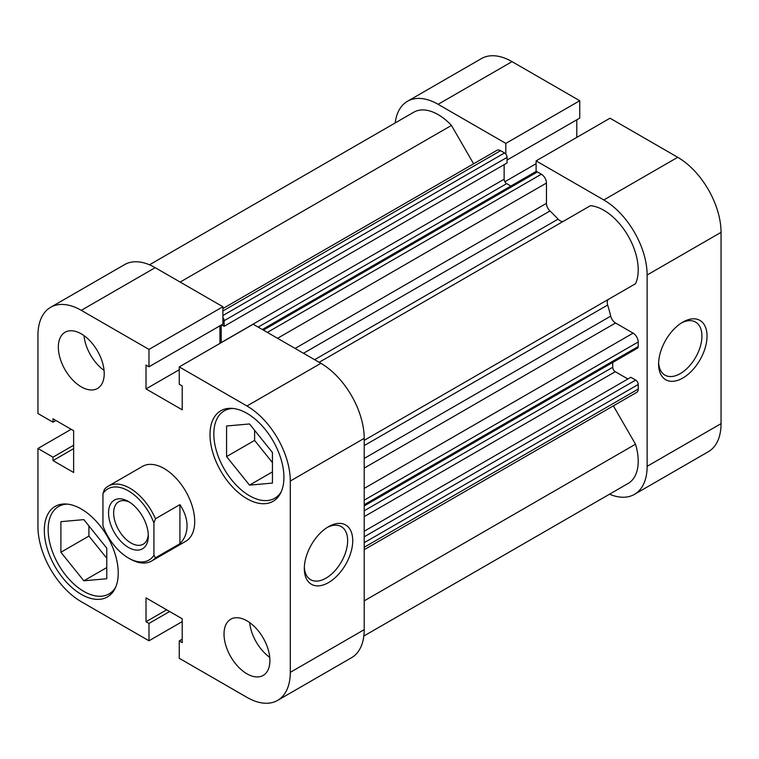 <?xml version="1.0" encoding="UTF-8"?>
<svg xmlns="http://www.w3.org/2000/svg" width="759" height="759" viewBox="0 0 759 759"><rect width="100%" height="100%" fill="white"/><g stroke="black" fill="none" stroke-linecap="round" stroke-linejoin="round"><path stroke-width="1.14" d="M115.634 587.257A50.464 29.136 60 0 1 109.059 593.908A50.464 29.136 60 0 1 83.832 591.413A50.464 29.136 60 0 1 50.862 546.935A50.464 29.136 60 0 1 58.595 506.5A50.464 29.136 60 0 1 67.646 504.137M281.304 491.604A50.464 29.136 60 0 1 274.739 498.255A50.464 29.136 60 0 1 249.512 495.75A50.464 29.136 60 0 1 216.543 451.282A50.464 29.136 60 0 1 224.275 410.847A50.464 29.136 60 0 1 233.317 408.484M81.279 333.875A32.438 18.728 -120 0 0 65.056 332.271A32.438 18.728 -120 0 0 60.084 358.267A32.438 18.728 -120 0 0 81.279 386.853A32.438 18.728 -120 0 0 97.503 388.466A32.438 18.728 -120 0 0 102.474 362.47A32.438 18.728 -120 0 0 81.279 333.875M83.993 335.63A32.438 18.728 -120 0 0 104.059 370.392M246.96 620.843A32.438 18.728 -120 0 0 230.736 619.23A32.438 18.728 -120 0 0 225.765 645.226A32.438 18.728 -120 0 0 246.96 673.821A32.438 18.728 -120 0 0 263.183 675.425A32.438 18.728 -120 0 0 268.155 649.429A32.438 18.728 -120 0 0 246.96 620.843M249.664 622.589A32.438 18.728 -120 0 0 269.739 657.351M328.524 582.58A34.24 19.772 -60 0 1 304.312 568.595A34.24 19.772 -60 0 1 328.524 526.661L328.524 526.661A34.24 19.772 -60 0 1 352.736 540.636A34.24 19.772 -60 0 1 328.524 582.58M304.34 567.068A30.635 17.694 120 0 0 310.649 579.686A30.635 17.694 120 0 0 325.972 578.168A30.635 17.694 120 0 0 345.99 551.167A30.635 17.694 120 0 0 341.294 526.613A30.635 17.694 120 0 0 327.214 527.458M81.279 509.004A52.267 30.18 -120 0 0 55.151 506.414A52.267 30.18 -120 0 0 47.134 548.292A52.267 30.18 -120 0 0 81.279 594.354A52.267 30.18 -120 0 0 107.417 596.944A52.267 30.18 -120 0 0 115.425 555.057A52.267 30.18 -120 0 0 81.279 509.004M246.96 413.342A52.267 30.18 -120 0 0 220.822 410.752A52.267 30.18 -120 0 0 212.814 452.639A52.267 30.18 -120 0 0 246.96 498.701A52.267 30.18 -120 0 0 273.088 501.282A52.267 30.18 -120 0 0 281.105 459.404A52.267 30.18 -120 0 0 246.96 413.342M151.591 561.024L185.746 541.309A43.254 24.971 -120 0 0 192.378 506.651A43.254 24.971 -120 0 0 164.124 468.531A43.254 24.971 -120 0 0 142.493 466.387L108.338 486.111A43.254 24.971 60 0 1 155.453 518.758L179.921 504.631C184.617 511.727 186.999 518.824 187.056 525.921C186.999 532.989 184.617 538.909 179.921 543.681L155.453 557.808A43.254 24.971 60 0 1 151.591 561.024A43.254 24.971 60 0 1 129.96 558.89L128.432 558.007A41.09 23.728 -120 0 0 153.925 555.275L153.925 523.055A41.09 23.728 -120 0 0 128.432 490.902A41.09 23.728 -120 0 0 102.949 493.625L104.476 489.327A43.254 24.971 60 0 1 108.338 486.111M182.217 639.211L179.257 640.909L179.257 658.281L246.96 697.36A61.28 35.379 -120 0 0 277.595 700.396A61.28 35.379 -120 0 0 290.289 672.351L364.206 629.666A61.28 35.379 60 0 1 351.512 657.721L277.595 700.396M71.185 429.3L37.95 448.484L37.95 526.661A61.28 35.379 -120 0 0 81.279 601.707L148.982 640.795L182.217 621.612M81.279 310.336A61.28 35.379 -120 0 0 50.644 307.3L124.561 264.625A61.28 35.379 60 0 1 155.197 267.661L81.279 310.336L148.982 349.415L222.899 306.74L222.899 324.112L148.982 366.787L146.022 365.079L146.022 388.921L182.217 409.813L182.217 385.97L179.257 384.263L179.257 366.901L246.96 405.989L320.877 363.314A61.28 35.379 60 0 1 364.206 438.36L364.206 629.666M155.197 267.661L222.899 306.74M219.939 325.81L219.939 343.419M179.257 366.901L253.174 324.226L320.877 363.314M179.257 640.909L182.217 642.617L182.217 618.784L146.022 597.883L146.022 621.725L148.982 623.433L148.982 640.795M364.206 438.36L290.289 481.035L290.289 672.351M290.289 481.035A61.28 35.379 -120 0 0 246.96 405.989M148.982 349.415L148.982 366.787M50.644 307.3A61.28 35.379 -120 0 0 37.95 335.355L37.95 413.522L52.988 422.203L52.988 418.788L73.632 430.714L73.632 472.506L52.988 460.58L52.988 457.174L37.95 448.484M254.607 430.306L254.607 440.41L272.443 462.611M88.926 525.959L88.926 536.063L106.772 558.263M179.257 369.728L146.022 388.921M55.948 420.495L52.988 422.203M73.632 448.664L52.988 460.58M73.632 445.248L52.988 457.174M166.667 609.809L146.022 621.725M169.627 611.507L148.982 623.433M226.571 456.595L226.571 426.008L249.512 423.958L272.443 452.497L272.443 483.085L249.512 485.134L226.571 456.595L254.607 440.41M249.512 485.134L272.443 471.889M60.891 552.258L60.891 521.67L83.832 519.621L106.772 548.159L106.772 578.747L83.832 580.796L60.891 552.258L88.926 536.063M83.832 580.796L106.772 567.552M682.815 322.11L682.815 322.11A34.24 19.772 -60 0 1 707.027 336.085A34.24 19.772 -60 0 1 682.815 378.029A34.24 19.772 -60 0 1 658.603 364.045A34.24 19.772 -60 0 1 682.815 322.11L682.815 322.11M658.641 362.517A30.635 17.694 120 0 0 664.95 375.136A30.635 17.694 120 0 0 680.263 373.618A30.635 17.694 120 0 0 700.282 346.616A30.635 17.694 120 0 0 695.586 322.063A30.635 17.694 120 0 0 681.506 322.907M603.803 199.968L536.101 160.88L610.018 118.205L677.721 157.293A61.28 35.379 60 0 1 721.05 232.339L647.133 275.014A61.28 35.379 -120 0 0 603.803 199.968L677.721 157.293M536.101 160.88L536.101 171.591M505.826 154.105L505.826 143.394L438.123 104.315A61.28 35.379 -120 0 0 407.488 101.279A61.28 35.379 -120 0 0 395.173 122.958M609.515 494.204A61.28 35.379 -120 0 0 634.439 494.375A61.28 35.379 -120 0 0 647.133 466.32L647.133 275.014M647.133 466.32L721.05 423.645L721.05 232.339M721.05 423.645A61.28 35.379 60 0 1 708.356 451.7L634.439 494.375M407.488 101.279L481.405 58.604A61.28 35.379 60 0 1 512.04 61.64L579.743 100.719L505.826 143.394M507.069 160.045L579.743 118.091L579.743 100.719M576.783 137.388L576.783 119.789M504.887 181.724L536.101 163.707M128.432 501.49L128.432 501.49A28.121 16.233 60 0 1 148.318 535.93A28.121 16.233 60 0 1 128.432 547.41A28.121 16.233 60 0 1 108.556 512.97A28.121 16.233 60 0 1 128.432 501.49M129.751 502.306A24.516 14.155 -120 0 0 118.727 501.756A24.516 14.155 -120 0 0 114.97 521.395A24.516 14.155 -120 0 0 130.984 542.989A24.516 14.155 -120 0 0 143.242 544.203A24.516 14.155 -120 0 0 148.271 534.383M128.432 558.007A41.09 23.728 -120 0 1 102.949 525.845L102.949 493.625M155.453 557.808L153.925 555.275M153.925 523.055L155.453 518.758M179.921 543.681L179.921 504.631M473.616 163.792L451.463 125.425A48.661 28.092 -120 0 0 438.123 114.609A48.661 28.092 -120 0 0 413.797 112.199L149.485 264.796M364.206 440.353L635.52 283.714A48.661 28.092 -120 0 0 603.803 210.262A48.661 28.092 -120 0 0 590.464 205.67L319.15 362.309M221.22 342.679A3.605 2.078 60 0 1 221.211 342.565L221.211 325.08M221.619 324.843L224.142 326.304L224.142 320.706A3.605 2.078 -120 0 0 222.899 317.452M262.339 329.52L535.598 171.752A3.605 2.078 60 0 1 537.4 171.932L541.357 174.209A7.21 4.165 60 0 1 546.452 183.042L546.452 203.327A7.21 4.165 -120 0 0 549.981 210.964L303.496 353.277M314.624 359.7L558.074 219.142A133.375 77.001 -120 0 0 549.981 210.964M558.074 219.142A7.21 4.165 -120 0 0 563.652 221.154M608.746 299.179A7.21 4.165 -120 0 0 607.665 305.033L364.206 445.59M364.206 458.436L610.701 316.123A133.375 77.001 -120 0 0 607.665 305.033M610.701 316.123A7.21 4.165 -120 0 0 615.549 323.002L364.206 468.113M364.206 488.398L633.11 333.144L615.549 323.002M633.11 333.144A7.21 4.165 60 0 1 638.215 341.977L364.206 500.172M364.206 504.735L638.215 346.54L638.215 341.977M638.215 346.54A3.605 2.078 60 0 1 637.465 348.182L364.206 505.949M612.722 362.47L612.722 367.29A3.605 2.078 -120 0 0 615.274 371.701L364.206 516.651M627.892 378.988L615.274 371.701M364.206 536.812L635.663 380.088L630.824 377.289L364.206 531.224M635.663 380.088A3.605 2.078 60 0 1 638.215 384.5L638.215 389.063A7.21 4.165 60 0 1 636.716 392.365L364.206 549.696M363.827 636.042L628.129 483.455A48.661 28.092 -120 0 0 635.52 444.214L613.367 405.847M222.899 308.543L496.965 150.31A7.21 4.165 60 0 1 500.57 150.671L222.899 310.981M222.899 315.545L504.526 152.948L500.57 150.671M504.526 152.948A3.605 2.078 60 0 1 507.069 157.36L224.142 320.706M224.142 326.304L507.069 162.957L507.069 157.36M221.211 342.565L504.137 179.219L504.137 164.646M504.137 179.219A3.605 2.078 -120 0 0 506.689 183.631L510.854 186.04M364.206 600.862L635.52 444.214M180.149 282.063L451.463 125.425M512.04 61.64L438.123 104.315M638.215 384.5L364.206 542.694M364.206 547.258L638.215 389.063M364.206 510.769L612.722 367.29M295.109 348.438L546.452 203.327M546.452 183.042L277.547 338.296M537.4 171.932L263.401 330.127M267.348 332.404L541.357 174.209M506.689 183.631L258.174 327.11M109.059 593.908L113.319 591.451M274.739 498.255L278.999 495.798M224.275 410.847L228.525 408.389M58.595 506.5L62.855 504.042"/></g></svg>

